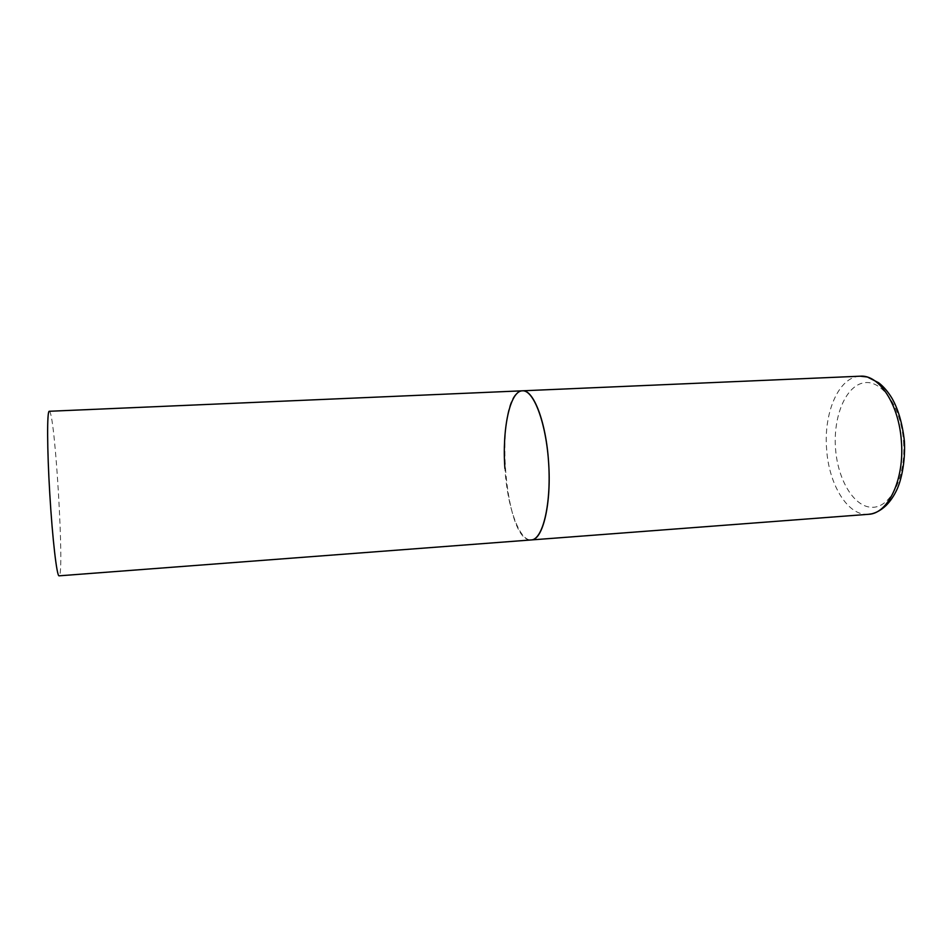 <?xml version="1.0" encoding="UTF-8"?>
<svg xmlns="http://www.w3.org/2000/svg" width="952" height="952" viewBox="0 0 952 952"><rect width="100%" height="100%" fill="white"/><g stroke="black" fill="none" stroke-linecap="round" stroke-linejoin="round"><path stroke-width="0.71" stroke-dasharray="4.76 3.57" d="M522.41 390.808L520.565 391.153C494.064 397.865 503.537 540.748 530.526 539.951L531.299 539.939C519.292 541.307 507.214 506.642 504.905 468.432M49.266 411.276L49.659 411.55C55.371 417.571 64.498 573.818 59.226 575.77L59.083 575.829M868.462 514.306C847.934 516.317 828.799 484.687 826.622 449.13C823.516 412.502 838.914 376.611 860.227 376.195M903.519 441.288C906.256 476.464 890.822 507.464 872.52 507.297C854.241 507.666 837.701 480.022 835.523 448.452C833.119 416.905 845.4 386.357 863.404 382.906C881.362 378.932 901.044 406.087 903.519 441.288"/><path stroke-width="1.43" d="M548.578 462.113C551.636 503.596 542.818 540.272 531.299 539.939C542.616 539.689 551.22 504.905 548.709 464.064C546.341 423.223 533.667 389.701 522.41 390.808C533.418 389.261 546.103 422.022 548.578 462.113M504.905 468.432C502.013 429.055 509.915 390.844 522.41 390.808L860.227 376.195C879.077 374.41 899.033 404.279 901.377 441.228C904.638 479.439 888.085 513.913 868.462 514.306L871.675 513.83C876.625 512.64 881.397 509.891 886.003 505.572C890.477 501.133 894.273 495.48 897.367 488.602C902.21 477.333 905.4 459.114 904.4 441.181M868.462 514.306L59.083 575.829C56.87 576.722 52.467 539.177 49.778 493.814C47.053 448.452 46.969 410.645 49.266 411.276L522.41 390.808M860.227 376.195L867.367 377.004L878.672 382.775C883.646 386.643 888.085 391.808 891.976 398.269C898.236 409.193 902.377 423.462 904.388 441.097"/></g></svg>
